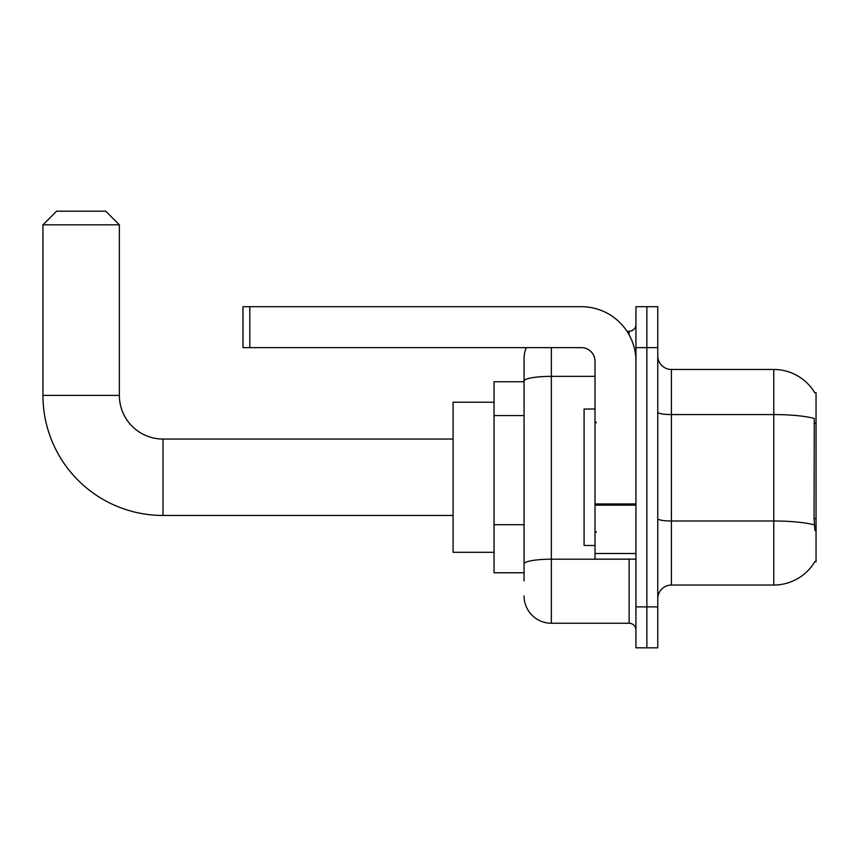 <?xml version="1.0" encoding="UTF-8"?>
<svg xmlns="http://www.w3.org/2000/svg" width="859" height="859" viewBox="0 0 859 859"><rect width="100%" height="100%" fill="white"/><g stroke="black" fill="none" stroke-linecap="round" stroke-linejoin="round"><path stroke-width="1.29" d="M671.416 585.043L773.755 585.043A47.76 47.76 0 0 0 814.944 561.442L816.05 561.85L816.05 392.66L814.804 392.831A47.76 47.76 0 0 0 773.755 369.467A47.76 47.76 0 0 1 814.708 392.66A47.76 47.76 0 0 0 773.755 369.467L671.416 369.467A13.647 13.647 0 0 1 657.769 355.819A13.647 13.647 0 0 0 671.416 369.467L671.416 585.043A13.647 13.647 0 0 0 657.769 598.691M524.054 580.952L524.054 381.095L524.054 381.74L494.043 381.74L494.043 572.77L524.054 572.77M646.859 606.884L646.859 647.815L657.769 647.815L657.769 606.884L646.859 606.884L646.859 647.815L635.939 647.815L635.939 606.884L646.859 606.884L646.859 347.637L646.859 606.884M635.939 606.884L635.939 306.695L646.859 306.695L646.859 347.637L646.859 306.695L657.769 306.695L657.769 606.884M814.944 530.465L814.074 518.611L814.268 418.473A47.76 8.289 180 0 0 773.755 414.564L773.755 369.467A47.76 47.76 0 0 1 814.804 392.831M551.349 347.637L551.349 623.247L629.121 623.247L629.121 559.123M626.941 331.263L629.121 331.263A6.818 6.818 0 0 0 635.939 324.434M524.054 407.381L524.054 358.547A27.284 27.284 0 0 1 526.331 347.637M524.054 568.679L524.054 532.913M595.008 376.36L551.349 376.36A27.284 4.735 180 0 0 524.054 381.095L524.054 358.547M635.939 630.076A6.818 6.818 0 0 0 629.121 623.247M551.349 623.247A27.284 27.284 0 0 1 524.054 595.963M595.008 409.034L584.088 409.034L584.088 545.476L595.008 545.476M453.101 515.464L163.017 515.464L163.017 439.056A43.659 43.659 0 0 1 119.358 395.387L119.358 224.833L42.95 224.833L56.597 211.185L105.711 211.185L119.358 224.833M163.017 439.056A43.659 43.659 0 0 1 119.358 395.387A43.659 43.659 0 0 0 163.017 439.056A43.659 43.659 0 0 1 119.358 395.387A43.659 43.659 0 0 0 163.017 439.056L453.101 439.056M163.017 515.464A120.067 120.067 0 0 1 42.95 395.387L42.95 224.833M494.043 402.216L453.101 402.216L453.101 552.305L494.043 552.305M635.939 559.123L595.008 559.123L595.008 503.943L635.939 503.943M635.939 361.274A54.579 54.579 0 0 0 581.36 306.695L249.797 306.695L249.797 347.637L581.36 347.637A13.647 13.647 0 0 1 595.008 361.274L595.008 503.943M249.797 347.637L242.979 347.637L242.979 306.695L249.797 306.695M816.05 423.1L814.074 423.1M816.05 518.611L814.074 518.611M524.054 415.573L494.043 415.573M524.054 524.731L494.043 524.731M773.755 585.043L773.755 414.564L671.416 414.564A13.647 2.373 0 0 1 657.769 412.191M814.418 524.935A47.76 8.289 180 0 0 773.755 520.994L671.416 520.994A13.647 2.373 -0 0 1 657.769 518.621M657.769 347.637L635.939 347.637M631.494 559.123A6.818 1.181 0 0 1 629.121 559.198L551.349 559.198A27.284 4.735 180 0 0 524.054 563.934M629.121 334.86L629.121 331.263M42.95 395.387L119.358 395.387M635.939 505.135L595.008 505.135M595.008 553.486L635.939 553.486M596.371 422.682L595.008 421.318M596.371 531.839L595.008 533.203"/></g></svg>
